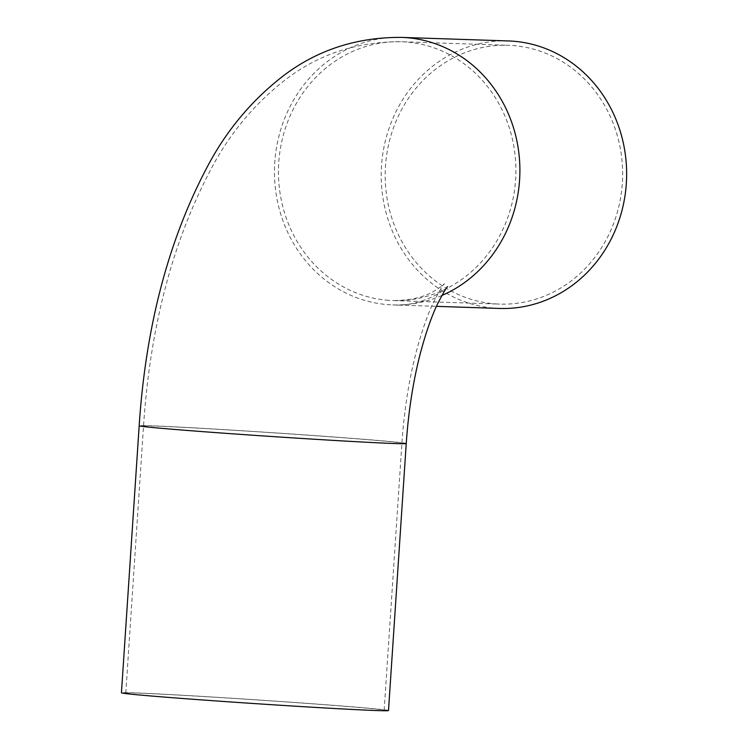 <?xml version="1.0" encoding="UTF-8"?>
<svg xmlns="http://www.w3.org/2000/svg" width="748" height="748" viewBox="0 0 748 748"><rect width="100%" height="100%" fill="white"/><g stroke="black" fill="none" stroke-linecap="round" stroke-linejoin="round"><path stroke-width="0.56" stroke-dasharray="3.74 2.81" d="M495.335 303.875A129.479 118.726 -88.1 0 0 499.617 304.099A129.479 118.726 -88.1 0 0 622.57 178.641A129.479 118.726 -88.1 0 0 508.219 45.291A129.479 118.726 -88.1 0 0 385.36 168.422A129.479 118.726 -88.1 0 0 495.335 303.875M306.605 703.382A129.479 1.861 3.8 0 0 125.786 693.087A129.479 1.861 3.8 0 0 254.853 703.531A129.479 1.861 3.8 0 0 384.163 710.254A129.479 1.861 3.8 0 0 306.605 703.382M499.468 308.447A133.827 122.709 91.9 0 1 495.045 308.213A133.827 122.709 91.9 0 1 381.377 168.207A133.827 122.709 91.9 0 1 508.36 40.944M388.502 710.535A133.827 1.926 3.8 0 0 308.344 703.447A133.827 1.926 3.8 0 0 121.438 692.798M388.605 300.331A129.479 118.726 91.9 0 1 278.621 164.869A129.479 118.726 91.9 0 1 401.48 41.748A129.479 118.726 91.9 0 1 515.84 175.088A129.479 118.726 91.9 0 1 392.878 300.556A129.479 118.726 91.9 0 1 388.605 300.331M324.342 436.355A129.479 1.861 3.8 0 0 143.523 426.061A129.479 1.861 3.8 0 0 272.581 436.495A129.479 1.861 3.8 0 0 401.9 443.218A129.479 1.861 3.8 0 0 324.342 436.355M441.872 295.488A133.827 122.709 91.9 0 1 392.737 304.904A133.827 122.709 91.9 0 1 388.315 304.67A133.827 122.709 91.9 0 1 274.638 164.663A133.827 122.709 91.9 0 1 401.62 37.4M406.239 443.508A133.827 1.926 3.8 0 0 326.072 436.411A133.827 1.926 3.8 0 0 139.175 425.771M384.163 710.254L401.9 443.218C404.238 409.483 409.203 378.338 416.786 349.793C422.339 329.466 428.146 313.15 434.214 300.836C440.207 289.541 443.583 283.857 444.321 283.801C444.424 284.418 440.656 287.073 433.036 291.767C422.564 297.629 409.175 300.556 392.878 300.556L499.617 304.099M125.786 693.087L143.523 426.061C150.217 325.006 173.667 237.593 213.853 163.812C232.273 130.423 256.302 102.261 285.923 79.335C319.19 53.987 357.712 41.458 401.48 41.748L508.219 45.291M447.575 286.69C449.043 287.41 422.611 307.288 392.737 304.904L436.43 306.353"/><path stroke-width="1.12" d="M441.872 295.488A133.827 122.709 91.9 0 0 518.168 147.982A133.827 122.709 91.9 0 0 401.62 37.4L508.36 40.944A133.827 122.709 91.9 0 1 626.562 178.772A133.827 122.709 91.9 0 1 499.468 308.447L436.43 306.353M139.175 425.771L121.438 692.798A133.827 1.926 3.8 0 0 254.844 703.597A133.827 1.926 3.8 0 0 388.502 710.535L406.239 443.508A133.827 1.926 3.8 0 1 272.581 436.561A133.827 1.926 3.8 0 1 139.175 425.771C145.897 324.136 169.534 236.097 210.076 161.652C228.766 127.777 253.179 99.175 283.333 75.847C317.395 49.91 356.833 37.091 401.62 37.4M447.556 286.699L447.575 286.69C446.855 286.755 443.583 292.375 437.739 303.538C431.783 315.806 426.079 332.056 420.619 352.299C413.307 380.227 408.511 410.633 406.239 443.508"/></g></svg>
